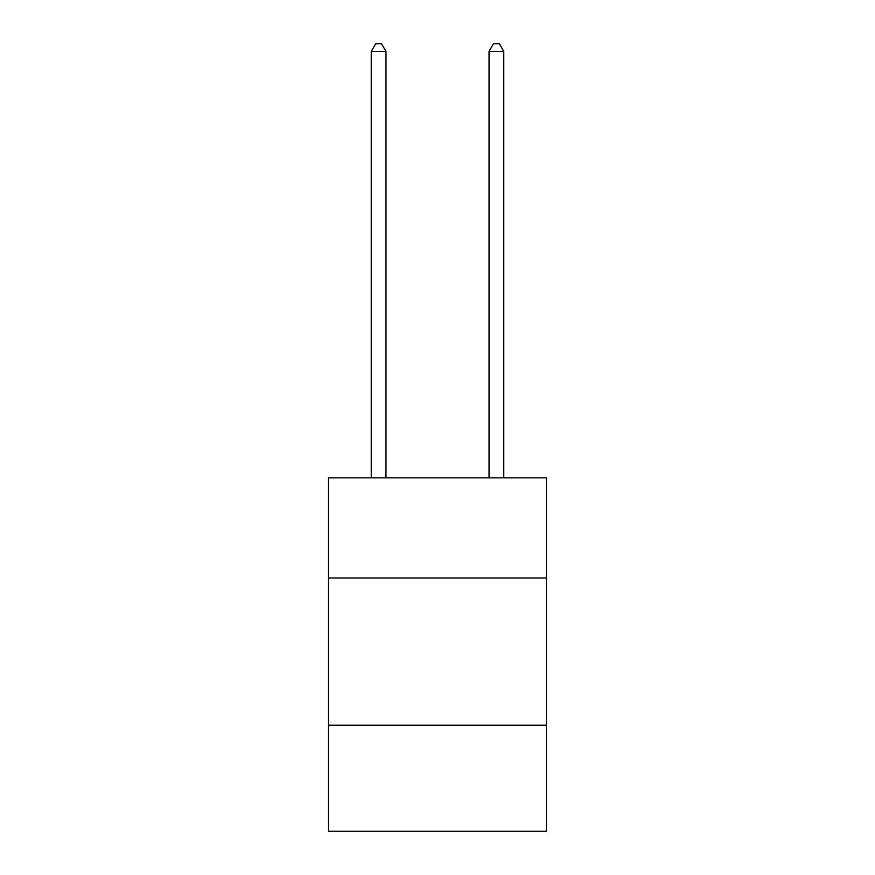 <?xml version="1.0" encoding="UTF-8"?>
<svg xmlns="http://www.w3.org/2000/svg" width="875" height="875" viewBox="0 0 875 875"><rect width="100%" height="100%" fill="white"/><g stroke="black" fill="none" stroke-linecap="round" stroke-linejoin="round"><path stroke-width="1.31" d="M546.47 577.981L546.47 477.848L328.53 477.848L328.53 577.981L546.47 577.981L546.47 831.25L328.53 831.25L328.53 577.981M546.47 725.233L328.53 725.233M385.962 477.848L385.962 51.406L371.241 51.406L371.241 477.848M371.241 51.406L375.659 43.75L381.544 43.75L385.962 51.406M503.759 477.848L503.759 51.406L489.038 51.406L489.038 477.848M489.038 51.406L493.456 43.75L499.341 43.75L503.759 51.406"/></g></svg>
